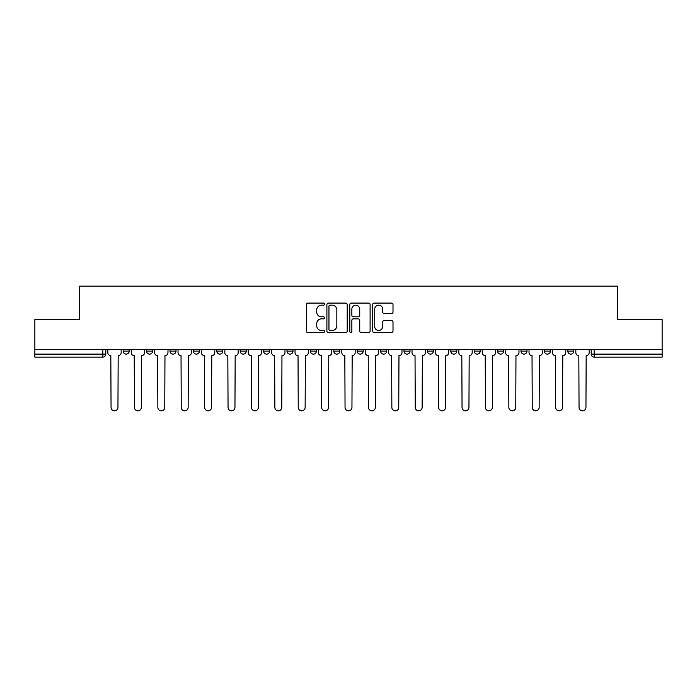 <?xml version="1.0" encoding="UTF-8"?>
<svg xmlns="http://www.w3.org/2000/svg" width="697" height="697" viewBox="0 0 697 697"><rect width="100%" height="100%" fill="white"/><g stroke="black" fill="none" stroke-linecap="round" stroke-linejoin="round"><path stroke-width="1.05" d="M324.497 304.136A1.028 1.028 0 0 0 323.469 303.099L307.83 303.099A1.472 1.472 0 0 0 306.358 304.572L306.358 331.075A1.472 1.472 0 0 0 307.83 332.547L323.469 332.547A1.028 1.028 0 0 0 324.497 331.519A1.028 1.028 0 0 0 323.469 330.491L321.448 330.491A4.713 4.713 0 0 1 316.734 325.778L316.734 323.565A4.713 4.713 0 0 1 321.448 318.851L323.469 318.851A1.028 1.028 0 0 0 324.497 317.823A1.028 1.028 0 0 0 323.469 316.795L321.448 316.795A4.713 4.713 0 0 1 316.734 312.082L316.734 309.877A4.713 4.713 0 0 1 321.448 305.164L323.469 305.164A1.028 1.028 0 0 0 324.497 304.136M380.597 349.476L380.597 351.122L386.6 351.122A2.997 2.997 0 0 1 383.603 354.128A2.997 2.997 0 0 1 380.597 351.122L380.597 349.476M310.4 349.476L310.4 351.122L316.403 351.122A2.997 2.997 0 0 1 313.397 354.128A2.997 2.997 0 0 1 310.4 351.122L310.4 349.476M263.597 349.476L263.597 351.122L269.6 351.122A2.997 2.997 0 0 1 266.602 354.128A2.997 2.997 0 0 1 263.597 351.122L263.597 349.476M240.204 349.476L240.204 351.122L246.198 351.122A2.997 2.997 0 0 1 243.201 354.128A2.997 2.997 0 0 1 240.204 351.122L240.204 349.476M193.4 349.476L193.4 351.122L199.403 351.122A2.997 2.997 0 0 1 196.397 354.128A2.997 2.997 0 0 1 193.4 351.122L193.4 349.476M391.531 313.484A1.472 1.472 0 0 0 393.003 312.012L393.003 304.572A1.472 1.472 0 0 0 391.531 303.099L374.158 303.099A1.472 1.472 0 0 0 372.686 304.572L372.686 331.075A1.472 1.472 0 0 0 374.158 332.547L391.531 332.547A1.472 1.472 0 0 0 393.003 331.075L393.003 322.092A1.472 1.472 0 0 0 391.531 320.62L384.091 320.62A1.472 1.472 0 0 0 382.618 322.092L382.618 326.544A3.938 3.938 0 0 1 378.68 330.491A3.938 3.938 0 0 1 374.742 326.544L374.742 309.102A3.938 3.938 0 0 1 378.68 305.164A3.938 3.938 0 0 1 382.618 309.102L382.618 312.012A1.472 1.472 0 0 0 384.091 313.484L391.531 313.484M34.85 349.476L34.85 319.627L79.554 319.627L79.554 286.171L617.446 286.171L617.446 319.627L662.15 319.627L662.15 349.476L34.85 349.476L34.85 354.128L105.796 354.128L105.796 349.476L105.796 354.128A2.997 2.997 0 0 1 102.799 357.125L34.85 357.125L34.85 354.128M347.211 304.572A1.472 1.472 0 0 0 345.738 303.099L328.365 303.099A1.472 1.472 0 0 0 326.893 304.572L326.893 331.075A1.472 1.472 0 0 0 328.365 332.547L345.738 332.547A1.472 1.472 0 0 0 347.211 331.075L347.211 304.572M351.262 303.099L368.635 303.099A1.472 1.472 0 0 1 370.107 304.572L370.107 331.075A1.472 1.472 0 0 1 368.635 332.547L361.203 332.547A1.472 1.472 0 0 1 359.73 331.075L359.73 320.324A1.472 1.472 0 0 0 358.258 318.851L353.318 318.851A1.472 1.472 0 0 0 351.846 320.324L351.846 331.519A1.028 1.028 0 0 1 350.818 332.547A1.028 1.028 0 0 1 349.789 331.519L349.789 304.572A1.472 1.472 0 0 1 351.262 303.099M591.204 349.476L591.204 354.128L662.15 354.128L662.15 357.125L594.201 357.125A2.997 2.997 0 0 1 591.204 354.128L591.204 349.476M662.15 349.476L662.15 354.128M567.802 349.476L567.802 351.122L573.797 351.122L573.797 349.476L573.797 351.122A2.997 2.997 0 0 1 570.799 354.128A2.997 2.997 0 0 1 567.802 351.122A2.997 2.997 0 0 0 570.799 354.128M550.403 351.122L550.403 349.476L550.403 351.122A2.997 2.997 0 0 1 547.398 354.128A2.997 2.997 0 0 1 544.401 351.122L550.403 351.122A2.997 2.997 0 0 1 547.398 354.128M544.401 349.476L544.401 351.122M527.002 349.476L527.002 351.122A2.997 2.997 0 0 1 523.996 354.128A2.997 2.997 0 0 1 520.999 351.122L527.002 351.122A2.997 2.997 0 0 1 523.996 354.128M520.999 349.476L520.999 351.122M503.6 349.476L503.6 351.122A2.997 2.997 0 0 1 500.603 354.128A2.997 2.997 0 0 1 497.597 351.122L503.6 351.122M497.597 349.476L497.597 351.122M480.198 349.476L480.198 351.122A2.997 2.997 0 0 1 477.201 354.128A2.997 2.997 0 0 1 474.204 351.122L480.198 351.122M474.204 349.476L474.204 351.122M456.796 349.476L456.796 351.122A2.997 2.997 0 0 1 453.799 354.128A2.997 2.997 0 0 1 450.802 351.122L456.796 351.122M450.802 349.476L450.802 351.122M433.403 349.476L433.403 351.122A2.997 2.997 0 0 1 430.397 354.128A2.997 2.997 0 0 1 427.4 351.122A2.997 2.997 0 0 0 430.397 354.128M427.4 349.476L427.4 351.122L433.403 351.122M410.002 349.476L410.002 351.122A2.997 2.997 0 0 1 406.996 354.128A2.997 2.997 0 0 1 403.999 351.122A2.997 2.997 0 0 0 406.996 354.128M403.999 349.476L403.999 351.122L410.002 351.122M386.6 349.476L386.6 351.122A2.997 2.997 0 0 1 383.603 354.128M363.198 349.476L363.198 351.122A2.997 2.997 0 0 1 360.201 354.128A2.997 2.997 0 0 1 357.204 351.122L363.198 351.122M357.204 349.476L357.204 351.122M339.796 349.476L339.796 351.122A2.997 2.997 0 0 1 336.799 354.128A2.997 2.997 0 0 1 333.802 351.122L339.796 351.122L339.796 349.476M333.802 349.476L333.802 351.122M316.403 349.476L316.403 351.122M293.001 349.476L293.001 351.122A2.997 2.997 0 0 1 290.004 354.128A2.997 2.997 0 0 1 286.998 351.122L293.001 351.122L293.001 349.476M286.998 349.476L286.998 351.122M269.6 349.476L269.6 351.122L269.6 349.476M246.198 351.122L246.198 349.476L246.198 351.122A2.997 2.997 0 0 1 243.201 354.128M222.796 349.476L222.796 351.122A2.997 2.997 0 0 1 219.799 354.128A2.997 2.997 0 0 1 216.802 351.122A2.997 2.997 0 0 0 219.799 354.128A2.997 2.997 0 0 0 222.796 351.122L222.796 349.476M216.802 349.476L216.802 351.122L222.796 351.122M199.403 349.476L199.403 351.122M176.001 349.476L176.001 351.122A2.997 2.997 0 0 1 173.004 354.128A2.997 2.997 0 0 1 169.998 351.122A2.997 2.997 0 0 0 173.004 354.128A2.997 2.997 0 0 0 176.001 351.122L169.998 351.122L169.998 349.476M146.597 349.476L146.597 351.122L152.599 351.122L152.599 349.476L152.599 351.122A2.997 2.997 0 0 1 149.602 354.128A2.997 2.997 0 0 1 146.597 351.122A2.997 2.997 0 0 0 149.602 354.128M123.203 349.476L123.203 351.122L129.198 351.122L129.198 349.476L129.198 351.122A2.997 2.997 0 0 1 126.201 354.128A2.997 2.997 0 0 1 123.203 351.122A2.997 2.997 0 0 0 126.201 354.128M329.986 305.164A1.028 1.028 0 0 0 328.958 306.192L328.958 329.454A1.028 1.028 0 0 0 329.986 330.491L332.12 330.491A4.713 4.713 0 0 0 336.834 325.778L336.834 309.877A4.713 4.713 0 0 0 332.12 305.164L329.986 305.164M359.73 309.172A3.938 3.938 0 0 0 355.792 305.234A3.938 3.938 0 0 0 351.846 309.172L351.846 315.323A1.472 1.472 0 0 0 353.318 316.795L358.258 316.795A1.472 1.472 0 0 0 359.73 315.323L359.73 309.172M107.826 352.621L107.826 349.476L107.826 352.621A2.997 2.997 48.4 0 0 110.823 355.627L111.05 407.379A3.45 3.45 48.4 0 0 114.5 410.829A3.45 3.45 48.4 0 0 117.95 407.379L118.176 355.627A2.997 2.997 48.4 0 0 121.173 352.621L121.173 349.476M110.823 355.627L111.05 407.379M117.95 407.379L118.176 355.627M131.228 352.621L131.228 349.476L131.228 352.621A2.997 2.997 48.4 0 0 134.225 355.627L134.451 407.379A3.45 3.45 48.4 0 0 137.901 410.829A3.45 3.45 48.4 0 0 141.352 407.379L141.578 355.627A2.997 2.997 48.4 0 0 144.575 352.621L144.575 349.476M154.621 352.621L154.621 349.476L154.621 352.621A2.997 2.997 48.4 0 0 157.627 355.627L157.853 407.379A3.45 3.45 48.4 0 0 161.303 410.829A3.45 3.45 48.4 0 0 164.753 407.379L164.971 355.627A2.997 2.997 48.4 0 0 167.977 352.621L167.977 349.476M134.225 355.627L134.451 407.379M141.352 407.379L141.578 355.627M157.627 355.627L157.853 407.379M164.753 407.379L164.971 355.627M178.023 352.621L178.023 349.476L178.023 352.621A2.997 2.997 48.4 0 0 181.028 355.627L181.246 407.379A3.45 3.45 48.4 0 0 184.696 410.829A3.45 3.45 48.4 0 0 188.146 407.379L188.373 355.627A2.997 2.997 48.4 0 0 191.379 352.621L191.379 349.476M201.424 352.621L201.424 349.476L201.424 352.621A2.997 2.997 48.4 0 0 204.421 355.627L204.648 407.379A3.45 3.45 48.4 0 0 208.098 410.829A3.45 3.45 48.4 0 0 211.548 407.379L211.775 355.627A2.997 2.997 48.4 0 0 214.772 352.621L214.772 349.476M224.826 352.621L224.826 349.476L224.826 352.621A2.997 2.997 48.4 0 0 227.823 355.627L228.05 407.379A3.45 3.45 48.4 0 0 231.5 410.829A3.45 3.45 48.4 0 0 234.95 407.379L235.177 355.627A2.997 2.997 48.4 0 0 238.174 352.621L238.174 349.476M181.028 355.627L181.246 407.379M188.146 407.379L188.373 355.627M204.421 355.627L204.648 407.379M211.548 407.379L211.775 355.627M227.823 355.627L228.05 407.379M234.95 407.379L235.177 355.627M248.228 352.621L248.228 349.476L248.228 352.621A2.997 2.997 48.4 0 0 251.225 355.627L251.451 407.379A3.45 3.45 48.4 0 0 254.902 410.829A3.45 3.45 48.4 0 0 258.352 407.379L258.578 355.627A2.997 2.997 48.4 0 0 261.575 352.621L261.575 349.476M251.225 355.627L251.451 407.379M258.352 407.379L258.578 355.627M271.621 352.621L271.621 349.476L271.621 352.621A2.997 2.997 48.4 0 0 274.627 355.627L274.853 407.379A3.45 3.45 48.4 0 0 278.303 410.829A3.45 3.45 48.4 0 0 281.754 407.379L281.971 355.627A2.997 2.997 48.4 0 0 284.977 352.621L284.977 349.476M274.627 355.627L274.853 407.379M281.754 407.379L281.971 355.627M295.023 352.621L295.023 349.476L295.023 352.621A2.997 2.997 48.4 0 0 298.028 355.627L298.246 407.379A3.45 3.45 48.4 0 0 301.696 410.829A3.45 3.45 48.4 0 0 305.147 407.379L305.373 355.627A2.997 2.997 48.4 0 0 308.379 352.621L308.379 349.476M298.028 355.627L298.246 407.379M305.147 407.379L305.373 355.627M318.424 352.621L318.424 349.476L318.424 352.621A2.997 2.997 48.4 0 0 321.422 355.627L321.648 407.379A3.45 3.45 48.4 0 0 325.098 410.829A3.45 3.45 48.4 0 0 328.548 407.379L328.775 355.627A2.997 2.997 48.4 0 0 331.772 352.621L331.772 349.476M321.422 355.627L321.648 407.379M328.548 407.379L328.775 355.627M341.826 352.621L341.826 349.476L341.826 352.621A2.997 2.997 48.4 0 0 344.823 355.627L345.05 407.379A3.45 3.45 48.4 0 0 348.5 410.829A3.45 3.45 48.4 0 0 351.95 407.379L352.177 355.627A2.997 2.997 48.4 0 0 355.174 352.621L355.174 349.476M344.823 355.627L345.05 407.379M351.95 407.379L352.177 355.627M365.228 352.621L365.228 349.476L365.228 352.621A2.997 2.997 48.4 0 0 368.225 355.627L368.452 407.379A3.45 3.45 48.4 0 0 371.902 410.829A3.45 3.45 48.4 0 0 375.352 407.379L375.578 355.627A2.997 2.997 48.4 0 0 378.576 352.621L378.576 349.476M368.225 355.627L368.452 407.379M375.352 407.379L375.578 355.627M388.621 352.621L388.621 349.476L388.621 352.621A2.997 2.997 48.4 0 0 391.627 355.627L391.853 407.379A3.45 3.45 48.4 0 0 395.304 410.829A3.45 3.45 48.4 0 0 398.754 407.379L398.972 355.627A2.997 2.997 48.4 0 0 401.977 352.621L401.977 349.476M391.627 355.627L391.853 407.379M398.754 407.379L398.972 355.627M412.023 352.621L412.023 349.476L412.023 352.621A2.997 2.997 48.4 0 0 415.029 355.627L415.246 407.379A3.45 3.45 48.4 0 0 418.697 410.829A3.45 3.45 48.4 0 0 422.147 407.379L422.373 355.627A2.997 2.997 48.4 0 0 425.379 352.621L425.379 349.476M415.029 355.627L415.246 407.379M422.147 407.379L422.373 355.627M435.425 352.621L435.425 349.476L435.425 352.621A2.997 2.997 48.4 0 0 438.422 355.627L438.648 407.379A3.45 3.45 48.4 0 0 442.098 410.829A3.45 3.45 48.4 0 0 445.549 407.379L445.775 355.627A2.997 2.997 48.4 0 0 448.772 352.621L448.772 349.476M438.422 355.627L438.648 407.379M445.549 407.379L445.775 355.627M458.826 352.621L458.826 349.476L458.826 352.621A2.997 2.997 48.4 0 0 461.823 355.627L462.05 407.379A3.45 3.45 48.4 0 0 465.5 410.829A3.45 3.45 48.4 0 0 468.95 407.379L469.177 355.627A2.997 2.997 48.4 0 0 472.174 352.621L472.174 349.476M461.823 355.627L462.05 407.379M468.95 407.379L469.177 355.627M482.228 352.621L482.228 349.476L482.228 352.621A2.997 2.997 48.4 0 0 485.225 355.627L485.452 407.379A3.45 3.45 48.4 0 0 488.902 410.829A3.45 3.45 48.4 0 0 492.352 407.379L492.579 355.627A2.997 2.997 48.4 0 0 495.576 352.621L495.576 349.476M485.225 355.627L485.452 407.379M492.352 407.379L492.579 355.627M505.621 352.621L505.621 349.476L505.621 352.621A2.997 2.997 48.4 0 0 508.627 355.627L508.854 407.379A3.45 3.45 48.4 0 0 512.304 410.829A3.45 3.45 48.4 0 0 515.754 407.379L515.972 355.627A2.997 2.997 48.4 0 0 518.977 352.621L518.977 349.476M508.627 355.627L508.854 407.379M515.754 407.379L515.972 355.627M529.023 352.621L529.023 349.476L529.023 352.621A2.997 2.997 48.4 0 0 532.029 355.627L532.247 407.379A3.45 3.45 48.4 0 0 535.697 410.829A3.45 3.45 48.4 0 0 539.147 407.379L539.373 355.627A2.997 2.997 48.4 0 0 542.379 352.621L542.379 349.476M532.029 355.627L532.247 407.379M539.147 407.379L539.373 355.627M552.425 352.621L552.425 349.476L552.425 352.621A2.997 2.997 48.4 0 0 555.422 355.627L555.648 407.379A3.45 3.45 48.4 0 0 559.099 410.829A3.45 3.45 48.4 0 0 562.549 407.379L562.775 355.627A2.997 2.997 48.4 0 0 565.772 352.621L565.772 349.476M555.422 355.627L555.648 407.379M562.549 407.379L562.775 355.627M575.827 352.621L575.827 349.476L575.827 352.621A2.997 2.997 48.4 0 0 578.824 355.627L579.05 407.379A3.45 3.45 48.4 0 0 582.5 410.829A3.45 3.45 48.4 0 0 585.95 407.379L586.177 355.627A2.997 2.997 48.4 0 0 589.174 352.621L589.174 349.476M578.824 355.627L579.05 407.379M585.95 407.379L586.177 355.627M102.799 349.476L102.799 357.125M594.201 349.476L594.201 357.125"/></g></svg>
